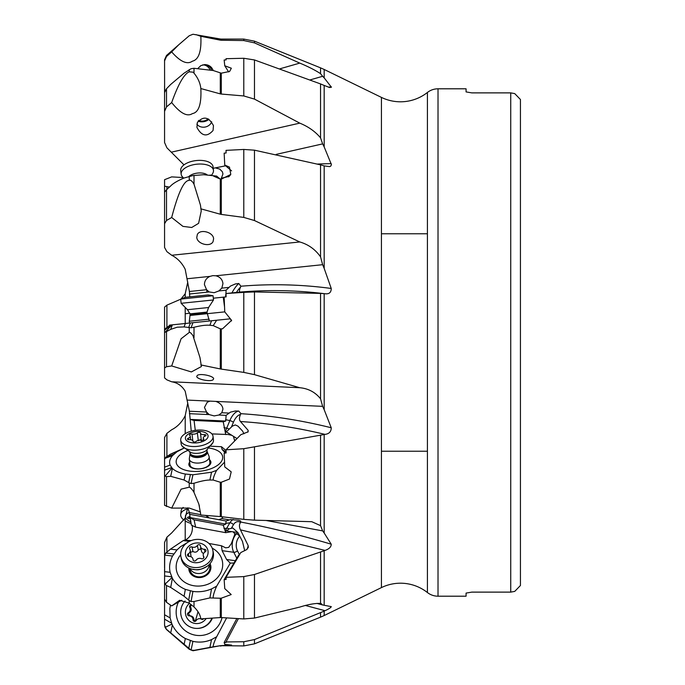 <?xml version="1.0" encoding="UTF-8"?>
<svg xmlns="http://www.w3.org/2000/svg" width="685" height="685" viewBox="0 0 685 685"><rect width="100%" height="100%" fill="white"/><g stroke="black" fill="none" stroke-linecap="round" stroke-linejoin="round"><path stroke-width="1.03" d="M183.982 448.127L170.462 454.164L165.864 457.195L164.563 459.301L164.563 437.518L166.909 433.34L171.695 429.743C177.492 426.781 181.987 422.097 185.207 415.692L187.767 402.96M181.003 298.977L185.207 293.771L187.767 282.04M164.563 568.053L164.563 542.469L166.909 537.194L171.695 532.913L185.207 518.014L187.724 507.85M171.678 217.505L182.929 226.375L191.723 227.488L198.607 223.327L201.236 210.989L200.44 205.072L194.009 184.196L192.999 182.51C191.115 180.301 189.865 179.607 189.24 180.429C184.085 180.121 178.237 192.485 171.678 217.505L166.506 220.484L164.563 223.721L164.563 247.482L166.909 251.66L171.695 255.257C177.492 258.219 181.987 262.903 185.207 269.308L189.402 291.502L189.771 296.845M171.678 365.953L191.355 371.938L201.399 366.543L200.029 357.758L192.999 335.727C191.115 333.021 189.865 331.934 189.24 332.456L181.097 338.758L171.678 365.953L166.506 366.74L164.563 367.922L164.563 377.889L166.909 379.858L171.695 381.793C177.492 382.701 181.987 385.852 185.207 391.229L189.402 411.24L191.235 431.165M187.836 507.868L189.402 512.56L191.346 525.138L195.627 527.133L225.733 532.673L231.821 531.654L226.367 530.901L229.107 528.923L232.789 527.981L237.986 532.656L242.499 541.492L244.682 550.671M192.228 525.301C193.05 532.125 190.704 537.074 185.207 540.148L183.203 540.611L170.462 549.147L165.864 553L164.7 555.115L164.563 581.967L165.068 584.151L166.506 585.538L166.506 602.312L164.563 599.075L164.563 625.045L165.068 627.409L166.506 629.532L189.24 649.252L192.999 650.75L220.279 645.707L243.783 645.921L243.783 641.751L254.469 639.576L324.176 611.131L324.176 615.532L381.434 587.602L381.434 97.398L324.176 69.468L324.176 77.867L331.437 87.235L329.648 87.517L324.176 85.445L324.176 146.915L331.437 164.64L330.727 166.138L329.656 166.618L324.176 165.907L324.176 268.374L331.232 288.453C331.223 292.486 329.16 294.25 325.041 293.754L324.176 293.677L324.176 409.69L331.232 427.757C331.223 431.644 329.16 433.853 325.041 434.384L324.176 434.538L324.176 533.007L331.232 544.207C331.223 546.913 329.16 548.985 325.041 550.406L324.176 550.731L324.176 605.275L331.283 606.627M279.814 68.834L299.773 63.097C308.327 66.668 315.246 70.187 320.537 73.672L320.537 67.849L254.469 41.16L254.469 42.881L299.773 63.097M310.005 79.931L322.635 76.292L320.537 73.672M183.066 177.552L171.678 176.884L164.563 179.693L164.563 186.183L169.452 187.082M164.563 329.083L164.563 307.111L166.909 305.142L180.703 299.217M185.207 313.79L189.856 313.139M164.563 330.247L164.563 355.755M164.563 480.536L164.563 492.815M316.872 603.391L322.635 604.966L320.537 603.442C315.246 603.177 308.327 604.393 299.773 607.081L254.469 618.067L243.783 618.94L243.783 576.59L254.469 574.492L324.176 550.731M321.274 603.588L320.537 603.442L320.537 551.964M208.908 543.445L221.443 545.748L225.69 547.837L228.687 547.366L231.333 543.625L234.313 535.661L234.835 533.692L232.917 531.757M234.835 533.692L236.411 533.906L237.781 532.485L231.821 531.654M191.183 540.585L184.017 540.174M195.627 527.133L194.078 519.838L190.156 517.637M225.733 532.673L223.233 525.207L194.078 519.838M223.233 525.207L225.733 524.128L190.182 517.586M225.733 524.128L226.101 521.02L189.42 514.264M206.219 515.454L209.182 517.903M266.08 520.489L322.635 530.892L320.537 525.635L311.761 521.696L254.469 520.163L243.783 519.358L243.783 448.701L324.176 434.538M211.905 433.922L228.019 434.495L231.821 435.309L226.367 431.884L232.343 426.138L235.28 424.94L237.986 426.147L242.499 430.985L243.997 433.708A13.126 7.432 122.1 0 0 243.792 433.776M234.698 440.943L233.405 436.311L231.821 435.309M226.041 450.55L221.443 446.706L210.757 446.209M195.276 430.326L194.078 420.462L190.156 419.425M225.733 434.555L223.233 421.814L194.078 420.462M223.233 421.814L225.733 421.044L190.182 419.4M225.733 421.044L226.101 415.367L218.857 415.033L214.157 415.906L209.182 414.588L189.42 413.671M187.022 400.074L209.918 401.127L207.23 402.249L204.447 407.438L206.562 412.036L209.182 414.588M171.695 381.793L299.773 387.719C308.327 388.523 315.246 392.197 320.537 398.756L320.537 293.394L324.176 293.677M209.918 401.127L322.635 406.351L320.537 398.756M209.362 320.991L207.067 312.66L190.028 314.424L190.019 315.46L224.757 311.872L231.59 320.366L222.531 328.809L221.289 328.86L221.289 369.112L243.783 372.392L243.783 292.358L254.469 291.938L320.537 293.394M224.492 306.52L223.233 297.17L213.309 298.198M223.233 297.17L226.093 296.87L226.033 293.522L240.452 292.024C268.683 289.686 296.879 290.26 325.041 293.754M225.733 296.913L226.101 290.192L218.857 290.945L214.165 292.718L209.182 291.947L189.42 294.002M187.022 278.769L209.918 276.389C206.305 278.144 204.481 280.901 204.447 284.66L206.562 289.721L209.182 291.947M171.695 255.257L299.773 241.959C308.327 244.434 315.246 249.383 320.537 256.807L320.537 164.854L324.176 165.907M209.918 276.389L212.847 275.635L215.809 275.781L322.635 264.693L320.537 256.807M164.563 85.925L164.563 142.531L166.909 147.806L183.991 164.871M171.695 152.087L299.773 123.137C308.327 126.631 315.246 131.52 320.537 137.813L320.537 83.921L324.176 85.445M276.235 154.373L322.635 143.884L320.537 137.813M213.215 168.296L225.656 165.804M324.176 77.867L322.635 76.292M331.232 606.619C331.223 607.415 329.16 608.785 325.041 610.712L324.176 611.131M254.469 42.881L243.783 40.552L243.783 39.079L221.289 39.079L221.289 40.244L243.783 40.552M221.289 40.244L220.279 40.141L220.279 38.985L192.999 34.25L189.24 35.748L178.819 44.696L171.678 51.897C180.292 61.761 187.202 64.852 192.399 61.188C198.744 59.664 201.561 51.366 200.842 36.314L220.279 40.141M171.678 51.897L166.506 56.495L164.563 60.914L164.614 91.995M197.888 68.457L200.859 65.614L204.909 64.578C208.951 64.81 211.716 66.796 213.215 70.521L221.289 73.175L221.289 94.05L243.783 95.951L243.783 58.276L254.469 59.946L320.537 83.921M200.842 36.314L196.056 34.635M166.506 56.495L166.506 55.468L164.563 59.766L164.563 60.914M164.563 186.183L164.563 192.185L166.506 189.788L166.506 220.484M204.37 64.596A8.28 8.229 -90 0 1 211.639 70.17M466.074 88.802L466.074 91.91L466.074 88.802L438.015 88.802A17.125 17.125 0 0 0 427.414 92.466L427.414 92.466A43.489 43.489 0 0 1 381.434 97.398M438.015 88.802L438.015 596.198A17.125 17.125 0 0 1 427.414 592.534A43.489 43.489 0 0 0 381.434 587.602M471.785 592.123L510.736 592.123L471.785 592.123L466.074 593.09L471.785 592.123M466.074 593.09L466.074 596.198L466.074 593.09M438.015 596.198L466.074 596.198M471.785 92.877L466.074 91.91L471.785 92.877L510.736 92.877L471.785 92.877M520.437 585.504L520.437 99.496L520.437 585.504L514.735 591.395L510.736 592.123L510.736 92.877L514.735 93.605L510.736 92.877M520.437 99.496L514.735 93.605M514.735 591.395L510.736 592.123M427.414 451.227L381.434 451.227M427.414 233.773L381.434 233.773M324.176 615.532L320.537 617.151L320.537 612.724M243.783 641.751L226.033 641.939L238.397 618.615M166.506 629.327L191.064 650.133L194.009 650.356L213.215 646.811C213.069 645.45 213.994 642.539 215.981 638.095L226.632 617.896M216.648 636.767L211.545 639.593C205.56 642.153 199.352 642.744 192.93 641.357L185.352 638.531C179.607 635.406 175.283 630.902 172.38 625.02L171.944 624.112L165.068 627.409M164.563 614.753L170.12 617.921L171.944 624.112M170.12 617.921L169.846 608.554L170.488 605.069M178.862 601.182A23.401 23.273 -90 0 0 201.441 635.457A23.401 23.273 -90 0 0 222.06 617.613M324.176 605.275L322.635 604.966M226.033 641.948L226.093 642.47L224.149 642.504L224.757 644.371L231.607 645.09L221.289 645.612M320.537 617.151L254.469 643.84L254.469 639.576M213.215 646.811L220.279 645.707M236.847 618.521L224.149 642.504M243.783 576.59L226.033 577.335L240.795 552.547L246.591 549.661L248.33 547.435L248.158 545.577L240.452 529.847L325.041 550.406M239.39 554.901L238.568 555.252L224.149 579.596L224.757 588.612L231.205 594.554L221.289 598.185L221.289 617.562L243.783 618.94M221.289 617.562L220.279 617.57L220.279 598.236L221.289 598.185M220.279 598.236L209.893 597.919L194.009 601.507L194.009 606.978C197.974 610.832 200.251 614.805 200.842 618.88L220.279 617.57M194.009 606.978L189.24 603.134L179.616 600.291L171.678 605.9L181.696 600.265M171.678 605.9L166.506 602.312M164.563 557.068L164.563 556.074M213.215 597.603C213.069 595.959 213.994 592.653 215.981 587.679L216.648 586.206L211.545 588.92C205.56 591.446 199.352 592.277 192.93 591.412L185.352 589.365C179.607 586.951 175.283 583.278 172.38 578.337L170.12 572.3C168.964 566.786 169.777 561.357 172.552 556.032L176.978 549.909L180.566 546.673L187.176 542.708M236.804 558.232L233.765 552.281L222.103 550.671L221.443 545.748M222.103 550.671L226.615 559.508L235.332 560.715M216.648 586.206L230.314 563.13L226.615 559.508M180.703 554.722A23.401 20.156 -11.7 0 0 178.066 574.946A23.401 20.156 -11.7 0 0 208.677 583.903A23.401 20.156 -11.7 0 0 220.784 556.622A23.401 20.156 -11.7 0 0 212.204 548.18M225.442 531.389L226.367 530.901M226.101 521.02L230.468 519.555L238.774 520.266L240.675 521.045L240.546 522.475C239.125 524.436 239.091 526.893 240.452 529.847M324.176 533.007L322.635 530.892M222.959 516.875L221.82 518.528L218.857 519.684M226.033 577.335L226.093 579.467L224.149 579.596M233.996 562.967L230.314 563.13M189.24 603.134L189.24 600.548L184.077 596.25L170.702 587.43L166.506 585.538M171.944 577.575L165.068 584.151M164.563 581.967L164.563 599.075M189.24 600.548L191.064 601.55L194.009 601.507M243.783 448.701L226.033 449.805L240.795 434.727L248.133 431.807L248.158 430.377L240.452 421.523C268.683 423.33 296.879 427.62 325.041 434.384M226.059 451.192L224.149 453.162L224.757 466.913L231.205 471.845L229.475 479.046L221.289 482.249L221.289 516.678L243.783 519.358M221.289 516.678L220.279 516.576L220.279 482.249L221.289 482.249M220.279 482.249L213.215 480.039L209.893 480.014C205.98 480.057 200.688 481.144 194.009 483.259L194.009 492.395L198.89 504.194L200.842 515.017L220.279 516.576M194.009 492.395L192.999 490.76C191.115 488.285 189.865 487.095 189.24 487.181L181.097 489.15L171.678 508.116L189.24 508.065L200.491 511.96M171.678 508.116L164.563 505.307L164.563 474.722L165.068 476.144L166.506 476.623L166.506 506.498M213.215 480.039C213.069 478.558 213.994 475.741 215.981 471.571L216.648 470.347L211.545 472.222L192.93 474.774L185.352 474.046C179.607 473.001 175.283 471.134 172.38 468.454L170.12 465.115C168.964 461.99 169.777 458.813 172.552 455.576L176.978 451.775L183.991 448.144M225.579 451.689L222.103 449.506L221.443 446.706M222.103 449.506L224.851 452.442M216.648 470.347L224.509 462.221M187.262 450.713A23.401 11.636 -6.8 0 0 178.066 466.16A23.401 11.636 -6.8 0 0 178.819 466.879A23.401 11.636 -6.8 0 0 200.816 471.143A23.401 11.636 -6.8 0 0 221.178 461.801A23.401 11.636 -6.8 0 0 220.784 453.016A23.401 11.636 -6.8 0 0 209.156 448.084M225.442 432.329L226.367 431.884M226.101 415.367L230.494 412.13L235.34 411L238.774 411.068L240.906 413.689L240.546 414.442C239.125 417.43 239.091 419.794 240.452 421.523M324.176 409.69L322.635 406.351M215.809 401.401C220.108 402.943 222.488 405.494 222.95 409.073L221.82 412.738L218.857 415.033M226.033 449.805L226.093 452.973L224.149 453.162M189.24 487.181L189.24 482.891L184.077 480.005L170.702 476.332L166.506 476.623M171.944 468.043L165.068 476.144M164.563 474.722L164.563 467.153L170.12 465.115M164.563 458.899L164.563 467.153M189.24 482.891L191.064 483.541L194.009 483.259M226.033 293.522L243.783 292.358M254.469 291.938L254.469 374.661L299.773 387.719M254.469 374.661L243.783 372.392M221.289 369.112L220.279 368.932L220.279 328.817L221.289 328.86M200.842 364.934L220.279 368.932M213.061 379.781C210.226 382.059 196.621 379.233 196.749 376.399L197.331 375.397C200.166 373.128 213.771 375.954 213.643 378.779L213.061 379.781M164.563 377.889L164.563 330.521M216.648 320.238L171.944 324.878L165.068 332.328L170.702 329.374L177.175 327.199L184.077 326.916L191.064 327.755L194.009 327.293C200.688 325.598 205.98 324.913 209.893 325.255L213.215 325.623L216.648 320.238L230.314 318.816L231.521 320.94M170.12 325.067L164.563 329.245L170.12 325.067L171.944 324.878L170.993 324.973M169.606 325.118L170.505 325.024M176.148 324.442L191.115 322.883M191.517 322.841L192.074 322.789M191.064 327.755L192.93 322.695L213.215 320.589M214.833 320.426L222.702 319.604M226.101 290.192L230.494 286.047L235.34 283.958L238.774 283.487L240.906 286.227L240.546 287.126C239.125 290.346 239.091 291.981 240.452 292.024M324.176 268.374L322.635 264.693M215.809 275.781C220.108 276.903 222.488 279.531 222.95 283.65L221.82 288.137L218.857 290.945M224.149 297.076L224.757 311.872M213.215 325.623L220.279 328.817M164.563 329.245L164.563 332.054L165.068 332.328M231.581 170.873L224.757 165.042L224.149 153.157L226.093 153.003L226.033 150.366L243.783 149.45L254.469 150.178L320.537 164.854M254.469 150.178L254.469 220.544L299.773 241.959M254.469 220.544L243.783 217.41L243.783 149.45M224.757 165.042L229.458 167.123L230.794 174.435L221.289 179.136L221.289 214.422L243.783 217.41M221.289 214.422L220.279 214.217L220.279 179.05L221.289 179.136M200.842 208.831L220.279 214.217M213.061 241.608C210.321 247.439 197.169 244.057 196.783 237.421L197.331 234.518C200.071 228.687 213.223 232.069 213.609 238.705L213.061 241.608M166.506 189.788L170.702 185.926C173.082 183.417 177.543 180.78 184.077 178.006L192.999 175.557L203.728 174.709L216.648 176.088L220.073 179.016M216.648 176.088L203.728 174.709M228.593 176.858L230.177 175.334M324.176 146.915L322.635 143.884M215.809 168.03L219.731 169.075L222.368 171.764L222.95 173.999L221.007 179.127M220.279 179.05L213.763 176.233M164.563 192.185L164.563 223.721M228.644 71.916L224.757 65.76L224.149 59.98L226.093 59.903L226.033 58.687L243.783 58.276M254.469 59.946L254.469 99.102L299.773 123.137M254.469 99.102L243.783 95.951M221.289 94.05L220.279 93.871L220.279 73.072M200.97 89.324L200.842 88.553C200.251 83.116 197.974 77.987 194.009 73.167L192.999 72.165L189.24 71.831C184.085 73.963 178.237 84.204 171.678 102.553C180.292 113.325 187.202 117.015 192.399 113.599C198.744 112.468 201.561 104.12 200.842 88.553L220.279 93.871M171.678 102.553L166.506 106.928L164.563 111.347L164.563 92.586L166.506 88.733L166.506 106.928M213.061 130.467C207.05 137.248 201.673 136.246 196.938 127.444L197.331 122.581C203.351 115.799 208.719 116.801 213.455 125.603L213.061 130.467M224.757 65.76L231.35 68.226L229.621 71.454L221.289 73.175M166.506 88.733L170.702 84.435L184.077 73.175L191.064 68.705L194.009 68.286L213.215 70.521M200.842 88.553L200.773 88.065M211.699 121.767A8.28 7.133 -11.7 0 1 211.4 122.487A8.28 7.133 -11.7 0 1 204.472 127.145A8.28 7.133 -11.7 0 1 196.869 124.19M209.507 459.755A11.106 5.523 173.2 0 1 210.012 460.226A11.106 5.523 173.2 0 1 204.267 468.035A11.106 5.523 173.2 0 1 189.745 466.459A11.106 5.523 173.2 0 1 189.677 462.135M189.325 459.207L190.01 464.978A9.992 4.966 -6.8 0 0 190.815 466.596A9.992 4.966 -6.8 0 0 202.238 468.437A9.992 4.966 -6.8 0 0 209.85 462.598L209.156 456.826A9.992 4.966 173.2 0 1 208.831 458.462A9.992 4.966 173.2 0 1 198.222 463.077A9.992 4.966 173.2 0 1 189.325 459.207A9.992 4.966 173.2 0 1 189.334 458.539L190.045 453.59A8.682 4.316 173.2 0 0 197.203 457.537A8.682 4.316 173.2 0 0 206.981 453.513A8.682 4.316 173.2 0 0 207.127 451.535L208.994 456.184A9.992 4.966 173.2 0 1 209.156 456.826M210.03 563.635A11.106 9.564 168.3 0 1 204.25 576.547A11.106 9.564 168.3 0 1 189.745 572.292A11.106 9.564 168.3 0 1 188.846 568.028M189.779 568.439L190.147 570.237A9.992 8.605 -11.7 0 0 190.815 572.121A9.992 8.605 -11.7 0 0 202.803 576.342A9.992 8.605 -11.7 0 0 209.713 566.178L209.336 564.38M164.563 588.244L164.563 592.414M164.563 569.329L164.563 571.65L170.12 572.3M183.22 507.457A16.269 8.092 -173.2 0 0 182.227 508.433A16.269 8.092 -173.2 0 0 181.696 509.195A16.269 8.092 -173.2 0 0 181.157 510.787L180.72 514.435A16.269 8.092 6.8 0 1 181.26 512.834A16.269 8.092 6.8 0 1 188.169 508.732M191.132 523.46A16.269 8.092 6.8 0 1 185.207 520.951M183.991 520.129A16.269 8.092 6.8 0 1 180.72 514.435M190.91 521.859A11.414 5.677 6.8 0 1 185.781 515.009A11.414 5.677 6.8 0 1 189.377 512.483M189.908 516.284A3.956 1.969 6.8 0 1 188.306 517.021A1.67 0.831 -173.2 0 0 187.544 517.458A1.67 0.831 -173.2 0 0 187.484 517.62A1.67 0.831 -173.2 0 0 189.128 518.648A3.956 1.969 6.8 0 1 190.396 518.879M211.913 618.135A16.269 16.183 90 0 1 196.878 628.41A16.269 16.183 90 0 1 185.096 600.993M196.878 628.41L197.314 628.41A16.269 16.183 -90 0 0 212.367 618.11M206.159 618.529A11.414 11.354 90 0 1 185.781 609.162A11.414 11.354 90 0 1 189.522 603.331M191.663 604.949A1.67 1.661 -90 0 0 189.754 607.364A3.956 3.93 90 0 1 188.306 612.732A1.67 1.661 -90 0 0 189.128 615.841A3.956 3.93 90 0 1 193.024 619.779A1.67 1.661 -90 0 0 196.115 620.619A3.956 3.93 90 0 1 201.458 619.197A1.67 1.661 -90 0 0 203.65 618.692M201.458 619.197L202.4 619.197L201.587 618.829M200.808 618.683L199.498 618.675M195.131 621.381L193.966 619.779C193.829 617.416 192.528 616.098 190.07 615.841L188.435 613.734L189.248 612.732C191.269 611.337 191.749 609.547 190.695 607.364L190.558 605.908L191.646 604.941M209.173 564.551A9.992 8.605 168.3 0 1 208.831 566.641A9.992 8.605 168.3 0 1 199.789 573.482A9.992 8.605 168.3 0 1 189.993 568.533M180.943 556.785L181.379 558.891A16.269 14.008 -11.7 0 0 192.16 569.201A16.269 14.008 -11.7 0 0 207.324 566.127A16.269 14.008 -11.7 0 0 212.924 558.455A16.269 14.008 -11.7 0 0 213.24 552.273L212.804 550.175A16.269 14.008 168.3 0 1 212.487 556.348A16.269 14.008 168.3 0 1 196.167 567.591A16.269 14.008 168.3 0 1 180.943 556.785A16.269 14.008 168.3 0 1 181.26 550.603A16.269 14.008 168.3 0 1 197.58 539.369A16.269 14.008 168.3 0 1 212.804 550.175M207.701 554.85A11.414 9.83 168.3 0 1 193.769 562.531A11.414 9.83 168.3 0 1 185.781 550.817A11.414 9.83 168.3 0 1 199.712 543.137A11.414 9.83 168.3 0 1 207.701 554.85M193.024 559.636A1.67 1.438 -11.7 0 0 196.115 560.202A3.956 3.408 168.3 0 1 201.458 558.695A1.67 1.438 -11.7 0 0 203.728 556.614A3.956 3.408 168.3 0 1 203.274 555.552A3.956 3.408 168.3 0 1 203.351 554.045A3.956 3.408 168.3 0 1 205.166 551.887A1.67 1.438 -11.7 0 0 204.353 549.242A3.956 3.408 168.3 0 1 200.517 546.621A3.956 3.408 168.3 0 1 200.448 546.031A1.67 1.438 -11.7 0 0 197.366 545.465A3.956 3.408 168.3 0 1 192.023 546.972A1.67 1.438 -11.7 0 0 189.754 549.053A3.956 3.408 168.3 0 1 190.207 550.115A3.956 3.408 168.3 0 1 190.13 551.613A3.956 3.408 168.3 0 1 188.306 553.78A1.67 1.438 -11.7 0 0 189.128 556.425A3.956 3.408 168.3 0 1 192.965 559.046A3.956 3.408 168.3 0 1 193.024 559.636L193.127 560.124M191.046 556.777L190.207 550.115M192.023 546.972L192.965 551.519L190.49 552.281M192.965 551.519C195.216 552.709 196.997 552.204 198.307 550.004L200.114 548.959L201.159 549.738M200.517 546.621L201.63 551.827L203.462 553.745M213.026 442.442A16.269 8.092 -6.8 0 0 213.463 439.984L213.026 436.345A16.269 8.092 173.2 0 1 212.487 438.999A16.269 8.092 173.2 0 1 195.216 446.517A16.269 8.092 173.2 0 1 180.72 440.215A16.269 8.092 173.2 0 1 181.26 437.561A16.269 8.092 173.2 0 1 198.53 430.043A16.269 8.092 173.2 0 1 213.026 436.345M180.72 440.215L181.157 443.863A16.269 8.092 -6.8 0 0 182.227 446.218A16.269 8.092 -6.8 0 0 198.162 449.968A16.269 8.092 -6.8 0 0 212.924 442.647M207.701 437.664A11.414 5.677 173.2 0 1 193.769 442.938A11.414 5.677 173.2 0 1 185.781 436.653A11.414 5.677 173.2 0 1 199.712 431.387A11.414 5.677 173.2 0 1 207.701 437.664M193.024 441.311A1.67 0.831 -6.8 0 0 193.033 441.354A1.67 0.831 -6.8 0 0 194.3 442.005A1.67 0.831 -6.8 0 0 196.115 441.457A3.956 1.969 173.2 0 1 201.458 440.258A1.67 0.831 -6.8 0 0 203.882 439.539A1.67 0.831 -6.8 0 0 203.933 439.265A1.67 0.831 -6.8 0 0 203.728 438.922A3.956 1.969 173.2 0 1 203.222 438.109A3.956 1.969 173.2 0 1 203.351 437.467A3.956 1.969 173.2 0 1 205.166 436.114A1.67 0.831 -6.8 0 0 205.937 435.54A1.67 0.831 -6.8 0 0 205.988 435.266A1.67 0.831 -6.8 0 0 204.353 434.632A3.956 1.969 173.2 0 1 200.457 433.125A3.956 1.969 173.2 0 1 200.448 433.014A1.67 0.831 -6.8 0 0 200.448 432.963A1.67 0.831 -6.8 0 0 199.181 432.321A1.67 0.831 -6.8 0 0 197.366 432.869A3.956 1.969 173.2 0 1 192.023 434.059A1.67 0.831 -6.8 0 0 189.599 434.787A1.67 0.831 -6.8 0 0 189.54 435.052A1.67 0.831 -6.8 0 0 189.754 435.395A3.956 1.969 173.2 0 1 190.259 436.208A3.956 1.969 173.2 0 1 190.13 436.85A3.956 1.969 173.2 0 1 188.306 438.212A1.67 0.831 -6.8 0 0 187.544 438.785A1.67 0.831 -6.8 0 0 187.484 439.051A1.67 0.831 -6.8 0 0 189.128 439.693A3.956 1.969 173.2 0 1 193.016 441.2A3.956 1.969 173.2 0 1 193.024 441.311L193.042 441.405M198.307 440.738L200.114 439.693L201.399 440.883M209.173 319.176L189.308 321.239L189.497 323.055M180.694 299.097L185.387 297.299L208.094 294.944L213.052 295.74L180.694 299.097L181.131 303.301L213.489 299.944L208.591 307.514L187.476 309.706L189.976 313.858L207.007 312.086L208.591 307.514M182.227 176.567A16.269 8.092 -6.8 0 1 181.696 175.805A16.269 8.092 -6.8 0 1 181.157 174.213A16.269 8.092 -6.8 0 1 194.703 164.486A16.269 8.092 -6.8 0 1 212.924 168.741A16.269 8.092 -6.8 0 1 213.463 170.342A16.269 8.092 -6.8 0 1 212.966 172.928M213.463 170.342L213.026 166.695A16.269 8.092 173.2 0 0 212.487 165.102A16.269 8.092 173.2 0 0 194.266 160.838A16.269 8.092 173.2 0 0 180.72 170.565L181.157 174.213M208.171 118.856A7.989 6.884 -11.7 0 1 198.701 120.389M209.011 119.318A9.992 8.605 -11.7 0 1 198.076 121.185M202.717 64.861A7.989 7.946 -90 0 1 209.995 69.853M166.909 433.34L166.909 456.424M185.207 433.691L185.207 415.692M185.207 540.148L185.207 518.014M185.207 323.5L185.207 307.967M185.207 297.367L185.207 293.771M166.909 186.954L166.909 189.42M166.909 305.142L166.909 327.147M166.909 537.194L166.909 551.982M206.562 515.719L204.233 515.291M200.808 514.658L189.402 512.56M206.836 517.475A5.703 1.242 100.4 0 0 206.75 515.865M206.562 412.036L189.402 411.24M206.836 414.476A5.703 1.575 92.6 0 0 206.75 412.233M206.562 289.721L189.402 291.502M206.836 292.195A5.703 1.49 84.1 0 0 206.75 289.926M331.24 86.747A445.19 225.262 -17.5 0 0 328.483 87.201M427.414 92.466L427.414 592.534M305.45 605.489L325.041 610.712M170.702 632.906L172.38 625.02M184.077 644.499L185.352 638.531M171.584 623.17L164.563 619.163M188.692 648.567L190.37 640.655M191.064 650.133L192.93 641.357M209.893 647.394L211.545 639.593M216.391 636.93L216.263 637.512M254.469 574.492L254.469 618.067M165.864 553L173.793 553.934M170.462 549.147L176.978 549.909M183.203 540.611L189.454 541.347M239.485 554.739L237.455 550.774A2.851 1.413 -27 0 1 233.765 552.281A13.126 9.316 97.9 0 1 236.411 533.906A2.851 1.43 -136.3 0 1 239.536 536.398L239.767 536.149M225.673 532.425L226.307 532.51M223.969 528.52L226.701 528.229L229.843 522.861L225.57 523.323M240.546 522.475A14.265 7.586 83.9 0 0 233.379 524.813A2.851 1.961 30.4 0 0 229.843 522.861A17.125 9.102 83.9 0 1 233.277 519.504M228.944 519.838L221.82 518.528M331.232 544.207A445.19 204.447 -163 0 0 240.906 522.073M248.158 545.577A14.265 7.586 83.9 0 1 247.002 549.396M233.379 524.813L231.504 528.015M225.365 531.286A17.125 9.102 83.9 0 1 226.701 528.229A2.851 1.961 -149.6 0 1 229.107 528.923M170.702 587.43L172.38 578.337M184.077 596.25L185.352 589.357M164.7 555.115L172.552 556.032M171.584 576.779L164.563 575.948M188.692 600.069L190.37 590.941M191.064 601.55L192.93 591.412M209.893 597.919L211.545 588.92M216.391 586.369L216.263 587.036M237.455 550.774A10.275 7.287 97.9 0 1 239.536 536.398M320.537 525.635L320.537 435.086M254.469 447.245L254.469 520.163M165.864 457.195L173.793 454.283M170.462 454.164L176.978 451.775M234.835 439.873L235.4 440.224M237.019 438.571L233.405 436.311M225.673 434.119L226.307 434.513M223.969 427.577L226.701 428.185L229.843 420.599L225.57 419.648M240.546 414.442A14.265 7.218 102.6 0 0 233.379 422.345A2.851 0.805 22.5 0 0 229.843 420.599A17.125 8.657 102.6 0 1 238.774 411.068M228.944 413.072L221.82 412.738M331.232 427.757A445.19 366.124 -152.8 0 0 240.906 413.689M248.158 430.377A14.265 7.218 102.6 0 1 247.799 432.158M233.379 422.345L231.504 426.866M225.365 432.158A17.125 8.657 102.6 0 1 226.701 428.185A2.851 0.805 -157.5 0 1 229.107 429.118M170.702 476.332L172.38 468.454M184.077 480.005L185.352 474.046M164.7 458.453L172.552 455.576M171.584 467.607L164.563 470.184M188.692 482.557L190.37 474.662M191.064 483.541L192.93 474.774M209.893 480.014L211.545 472.222M216.391 470.458L216.263 471.04M226.067 295.543L225.57 295.295M231.898 292.983A17.125 5.891 116.2 0 1 238.774 283.487M228.944 287.4L221.82 288.137M331.232 288.462A445.19 429.709 -95.9 0 0 240.906 286.227M236.334 292.581A14.265 4.906 116.2 0 1 240.546 287.126M194.009 327.293L194.009 337.645M166.506 331.771L166.506 366.74M189.24 332.456L189.24 327.627M170.702 329.374L172.38 324.827M184.077 326.916L185.352 323.483M171.584 324.913L164.563 330.204M188.692 327.516L190.37 322.96M209.893 325.255L211.545 320.76M228.944 176.49L221.82 178.1M331.232 163.638A445.19 378.146 -29.5 0 0 317.557 164.066M194.009 175.403L194.009 184.196M189.24 180.429L189.24 176.345M209.893 175.12L211.545 175.129M194.009 68.286L194.009 73.167M189.24 71.831L189.24 69.579M189.128 518.648L189.368 516.67M193.024 619.779L193.966 619.779M189.128 615.841L190.07 615.841M188.306 612.732L189.248 612.732M189.754 607.364L190.695 607.364M197.888 612.15A19.137 1.909 -74.8 0 1 195.156 621.321M201.433 569.021A8.682 7.475 168.3 0 1 198.881 569.552M188.306 553.78L188.855 556.417M197.366 545.465L198.307 550.004M204.353 549.242L204.926 552.033M203.728 556.614L203.916 557.547M190.028 453.016A8.562 4.256 -6.8 0 0 190.045 453.264A8.562 4.256 -6.8 0 0 197.674 456.578A8.562 4.256 -6.8 0 0 206.767 452.622A8.562 4.256 -6.8 0 0 207.05 451.227A8.562 4.256 -6.8 0 0 207.007 450.978M207.127 451.535L206.99 450.739A8.562 4.256 173.2 0 1 206.707 452.134A8.562 4.256 173.2 0 1 197.614 456.09A8.562 4.256 173.2 0 1 189.985 452.776L190.045 453.59M206.031 450.721A10.617 5.283 173.2 0 1 190.815 452.502L182.176 446.158M188.306 438.212L188.486 439.676M192.023 434.059L192.819 440.695M197.366 432.869L198.265 440.387M200.482 433.228L201.321 440.232L200.457 433.125M204.353 434.632L204.558 436.388M203.728 438.922L203.813 439.65M200.02 440.147A19.137 5.283 92.6 0 0 200.114 439.693M207.058 174.761A10.617 5.283 173.2 0 0 188.983 176.413M324.176 69.468L320.537 67.849M164.991 90.848L164.563 88.682M254.469 41.16L243.783 39.079M221.289 39.079L220.279 38.985M166.506 55.468L178.819 44.696M243.783 645.921L254.469 643.84M220.279 646.015L221.289 645.921M164.563 625.234L166.506 629.532M199.421 506.249L198.847 504.203M200.26 359.411L200.003 357.767M200.551 205.997L200.431 205.072M183.066 507.448L182.176 508.484M192.237 569.226C196.424 569.458 197.837 571.538 207.392 566.075L207.392 566.075M193.23 560.313L192.965 559.046M203.77 557.95L203.274 555.552M189.634 451.86L189.985 452.776M206.99 450.739L207.11 449.78M206.117 450.662L213.018 442.467M190.678 439.719L190.259 436.208M203.445 439.958L203.222 438.109M190.019 315.46L189.308 321.239M207.067 312.66L207.007 312.086M190.028 314.424L189.976 313.858M213.052 295.74L213.489 299.944M187.476 309.706L181.131 303.301M183.666 178.168L182.176 176.516M211.733 175.154L213.018 172.817"/></g></svg>
